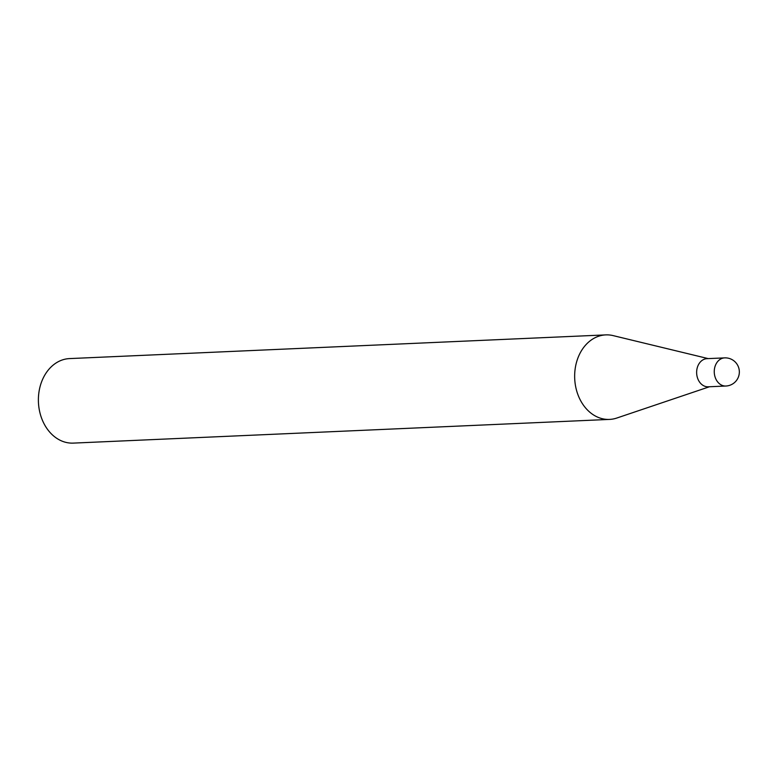 <?xml version="1.0" encoding="UTF-8"?>
<svg xmlns="http://www.w3.org/2000/svg" width="778" height="778" viewBox="0 0 778 778"><rect width="100%" height="100%" fill="white"/><g stroke="black" fill="none" stroke-linecap="round" stroke-linejoin="round"><path stroke-width="1.17" d="M724.639 357.88L707.017 358.658A14.082 10.989 87.5 0 0 696.806 369.958A14.082 10.989 87.5 0 0 703.254 385.518A14.082 10.989 87.5 0 0 708.252 386.802L725.884 386.024A14.082 10.989 -92.5 0 1 720.875 384.74A14.082 10.989 -92.5 0 1 715.167 366.059A14.082 10.989 -92.5 0 1 724.639 357.88A14.082 14.082 0 0 1 738.935 375.327A14.082 14.082 0 0 1 725.884 386.024M708.233 358.609L613.122 335.61A42.304 33.016 87.5 0 0 605.819 334.89A42.304 33.016 87.5 0 0 575.166 368.811A42.304 33.016 87.5 0 0 594.538 415.559A42.304 33.016 87.5 0 0 609.553 419.41A42.304 33.016 87.5 0 0 616.769 418.049L709.478 386.754M605.819 334.89L69.553 358.59A42.304 33.016 87.5 0 0 38.9 392.511A42.304 33.016 87.5 0 0 58.272 439.259A42.304 33.016 87.5 0 0 73.288 443.11L609.553 419.41"/></g></svg>
